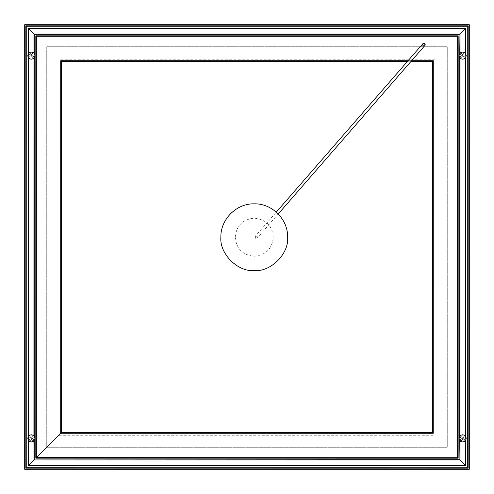 <?xml version="1.0" encoding="UTF-8"?>
<svg xmlns="http://www.w3.org/2000/svg" width="494" height="494" viewBox="0 0 494 494"><rect width="100%" height="100%" fill="white"/><g stroke="black" fill="none" stroke-linecap="round" stroke-linejoin="round"><path stroke-width="0.37" stroke-dasharray="2.47 1.85" d="M32.709 438.369L31.375 439.703L30.041 438.369L31.375 437.036L32.709 438.369C31.82 436.647 30.931 436.647 30.041 438.369C30.931 440.092 31.82 440.092 32.709 438.369M31.375 438.549L31.375 438.19L31.375 438.549M34.049 438.369C32.264 441.815 30.486 441.815 28.708 438.369C30.486 441.815 32.264 441.815 34.049 438.369C32.264 434.924 30.486 434.924 28.708 438.369C30.486 434.924 32.264 434.924 34.049 438.369M27.818 438.369C30.19 433.775 32.561 433.775 34.938 438.369C32.561 442.957 30.19 442.957 27.818 438.369M463.959 55.631L462.625 56.964L461.291 55.631L462.625 54.297L463.959 55.631C463.069 53.908 462.18 53.908 461.291 55.631C462.18 57.353 463.069 57.353 463.959 55.631M462.625 55.81L462.625 55.452L462.625 55.81M465.292 55.631C463.514 59.076 461.736 59.076 459.951 55.631C461.736 59.076 463.514 59.076 465.292 55.631C463.514 52.185 461.736 52.185 459.951 55.631C461.736 52.185 463.514 52.185 465.292 55.631M459.062 55.631C461.439 51.043 463.81 51.043 466.182 55.631C463.81 60.225 461.439 60.225 459.062 55.631M60.083 60.083L60.083 433.917L433.917 433.917L433.917 60.083L60.083 60.083L60.083 433.917L433.917 433.917L433.917 60.083L60.083 60.083L60.083 433.917L433.917 433.917L433.917 60.083L60.083 60.083M235.218 237.206C236.348 225.647 242.69 219.299 254.256 218.175C265.815 219.299 272.163 225.647 273.293 237.206C272.163 248.772 265.815 255.114 254.256 256.244C242.69 255.114 236.348 248.772 235.218 237.206M463.959 438.369L462.625 439.703L461.291 438.369L462.625 437.036L463.959 438.369C463.069 440.092 462.18 440.092 461.291 438.369C462.18 436.647 463.069 436.647 463.959 438.369M462.625 438.549L462.625 438.19L462.625 438.549M465.292 438.369C463.514 441.815 461.736 441.815 459.951 438.369C461.736 441.815 463.514 441.815 465.292 438.369C463.514 434.924 461.736 434.924 459.951 438.369C461.736 434.924 463.514 434.924 465.292 438.369M459.062 438.369C461.439 433.775 463.81 433.775 466.182 438.369C463.81 442.957 461.439 442.957 459.062 438.369M424.642 45.738L422.765 45.868L422.629 43.985L424.513 43.855L424.852 45.497L422.969 45.627L422.518 44.726L422.839 43.744M257.275 238.052L257.146 236.169L255.262 236.299L255.392 238.182L257.275 238.052L255.336 238.244L255.262 236.299M32.709 55.631L31.375 56.964L30.041 55.631L31.375 54.297L32.709 55.631C31.82 53.908 30.931 53.908 30.041 55.631C30.931 57.353 31.82 57.353 32.709 55.631M31.375 55.81L31.375 55.452L31.375 55.81M34.049 55.631C32.264 59.076 30.486 59.076 28.708 55.631C30.486 59.076 32.264 59.076 34.049 55.631C32.264 52.185 30.486 52.185 28.708 55.631C30.486 52.185 32.264 52.185 34.049 55.631M27.818 55.631C30.19 51.043 32.561 51.043 34.938 55.631C32.561 60.225 30.19 60.225 27.818 55.631M447.268 447.268L447.268 46.732L46.732 46.732L46.732 447.268L447.268 447.268L447.268 46.732L46.732 46.732L46.732 447.268L447.268 447.268M58.971 435.251L435.029 435.251L435.029 59.194L58.971 59.194L58.971 435.251L435.029 435.251L435.029 59.194L58.971 59.194L58.971 435.251M460.044 53.179L460.044 58.082M460.013 435.949L460.013 440.79M465.175 440.852L465.175 435.887M465.206 58.082L465.206 53.179M465.292 53.278L465.292 57.983L465.292 53.278M465.262 435.98L465.262 440.759L465.262 435.98M34.049 459.951L34.049 34.049L459.957 34.049L459.92 459.957L34.012 459.92M459.951 53.278L459.951 57.983M459.926 436.048L459.92 440.691M28.763 465.175L28.467 465.502L465.262 465.299M36.328 457.605L457.697 457.728M36.272 36.272L36.358 457.642M407.13 61.799L410.668 61.799M33.956 440.821L33.956 435.918M33.956 58.082L33.956 53.179L33.956 58.082M28.794 53.179L28.794 58.082M28.794 435.918L28.794 440.821M25.811 468.189L26.244 467.725M28.479 53.556L28.479 57.705M28.467 436.313L28.467 440.426M28.708 440.722L28.708 436.017M28.708 57.983L28.708 53.278M28.708 465.292L28.708 28.708L28.794 465.206M28.708 28.708L28.671 465.262M33.925 435.887L33.925 440.852M34.049 440.722L34.049 436.017M34.043 53.272L34.043 57.989L34.049 53.278M34.018 435.98L34.012 440.759M34.265 53.556L34.265 57.705M34.253 436.27L34.253 440.469M465.515 53.556L465.515 57.705M465.484 436.251L465.484 440.487M459.729 53.556L459.729 57.705M459.698 436.338L459.698 440.401M408.069 60.719L411.607 60.719M407.717 61.12L411.255 61.12M278.227 213.982L257.22 238.114L257.09 236.231L255.207 236.36L276.288 212.136"/><path stroke-width="0.74" d="M31.375 434.806C29.226 435.035 28.041 436.221 27.818 438.369C28.041 440.518 29.226 441.704 31.375 441.932C33.524 441.704 34.71 440.518 34.938 438.369C34.71 436.221 33.524 435.035 31.375 434.806M462.625 52.068C460.476 52.296 459.29 53.482 459.062 55.631C459.29 57.779 460.476 58.965 462.625 59.194C464.774 58.965 465.959 57.779 466.182 55.631C465.959 53.482 464.774 52.296 462.625 52.068M254.256 270.589C270.768 272.077 289.126 253.725 287.632 237.206C288.088 219.373 272.089 203.374 254.256 203.831C236.422 203.374 220.417 219.373 220.874 237.206C219.385 253.725 237.738 272.077 254.256 270.589M462.625 434.806C460.476 435.035 459.29 436.221 459.062 438.369C459.29 440.518 460.476 441.704 462.625 441.932C464.774 441.704 465.959 440.518 466.182 438.369C465.959 436.221 464.774 435.035 462.625 434.806M31.375 52.068C29.226 52.296 28.041 53.482 27.818 55.631C28.041 57.779 29.226 58.965 31.375 59.194C33.524 58.965 34.71 57.779 34.938 55.631C34.71 53.482 33.524 52.296 31.375 52.068M465.206 53.179L465.206 28.794L460.044 33.956L460.044 53.179M460.044 58.082L460.013 435.949M460.013 440.79L460.013 460.044L465.175 465.206L465.175 440.852M465.175 435.887L465.206 58.082M467.707 467.744L468.151 468.189L468.189 25.811L467.744 26.256L467.707 467.744L26.244 467.725L25.781 468.151L468.151 468.189M459.92 440.691L460.013 460.044L33.925 460.013L28.763 465.175L465.262 465.299L465.262 440.759L465.484 465.521L28.467 465.502L28.467 440.426M28.794 53.179L28.485 28.485L465.521 28.485L465.292 53.278L465.299 28.708L28.794 28.794L33.956 33.956L460.044 33.956L459.951 53.278M465.292 57.983L465.262 435.98L465.292 57.983M459.951 57.983L459.926 436.048M459.698 440.401L459.92 459.957L33.925 460.013L460.013 460.044M33.956 33.956L33.956 53.179L33.956 33.956L459.957 34.049L459.729 53.556M36.272 457.728L36.272 36.272L35.827 35.827L458.173 35.827L457.728 36.272L457.697 457.728L458.142 458.179L35.809 458.16L36.26 457.71L457.697 457.728L36.241 457.697L60.706 433.263L60.719 60.719L61.799 61.799L407.13 61.799M36.26 457.71L36.272 36.272L457.728 36.272L36.272 36.272L457.728 36.272L457.697 457.728L36.328 457.605M411.607 60.719L433.281 60.719L432.201 61.799L432.17 432.201L433.25 433.281L60.706 433.263L61.108 432.861L61.12 61.12L407.717 61.12M465.262 465.299L28.763 465.175M459.698 459.735L34.012 459.92L459.92 459.957M411.255 61.12L432.88 61.12L432.849 432.88L61.108 432.861L61.793 432.182L61.799 61.799M432.17 432.201L61.793 432.182M468.189 25.811L25.811 25.811L26.256 26.256L26.244 467.725L25.811 468.189L25.811 25.811M34.049 53.278L34.271 34.271L34.265 53.556M410.668 61.799L432.201 61.799M28.794 440.821L28.794 465.206L33.956 460.044L33.956 440.821M33.956 435.918L33.956 58.082L33.925 435.887M28.794 58.082L28.794 435.918M28.485 28.485L28.479 53.556M28.479 57.705L28.467 436.313M28.708 465.292L28.708 440.722M28.708 436.017L28.708 57.983M28.708 53.278L28.708 28.708M33.925 440.852L34.049 459.951L34.049 440.722M34.049 436.017L34.049 57.983L34.018 435.98M34.049 34.049L34.043 53.272M34.012 440.759L34.253 459.716L34.253 440.469M34.265 57.705L34.253 436.27M35.827 35.827L35.809 458.16M36.358 36.358L36.358 457.642L60.706 433.263M24.7 469.3L24.7 24.7L469.3 24.7L469.3 469.3L24.7 469.3L24.7 24.7L469.3 24.7L469.3 469.3L24.7 469.3M465.521 28.485L465.515 53.556M465.515 57.705L465.484 436.251M465.484 440.487L465.484 465.521M459.729 57.705L459.698 436.338M458.173 35.827L458.142 458.179M457.642 36.358L457.605 457.642M433.281 60.719L433.25 433.281M26.256 26.256L467.744 26.256M34.271 34.271L459.735 34.271M60.719 60.719L408.069 60.719M276.288 212.136L422.852 43.731L423.766 43.287L424.723 43.614L425.18 44.522L424.865 45.485L278.227 213.982"/></g></svg>
